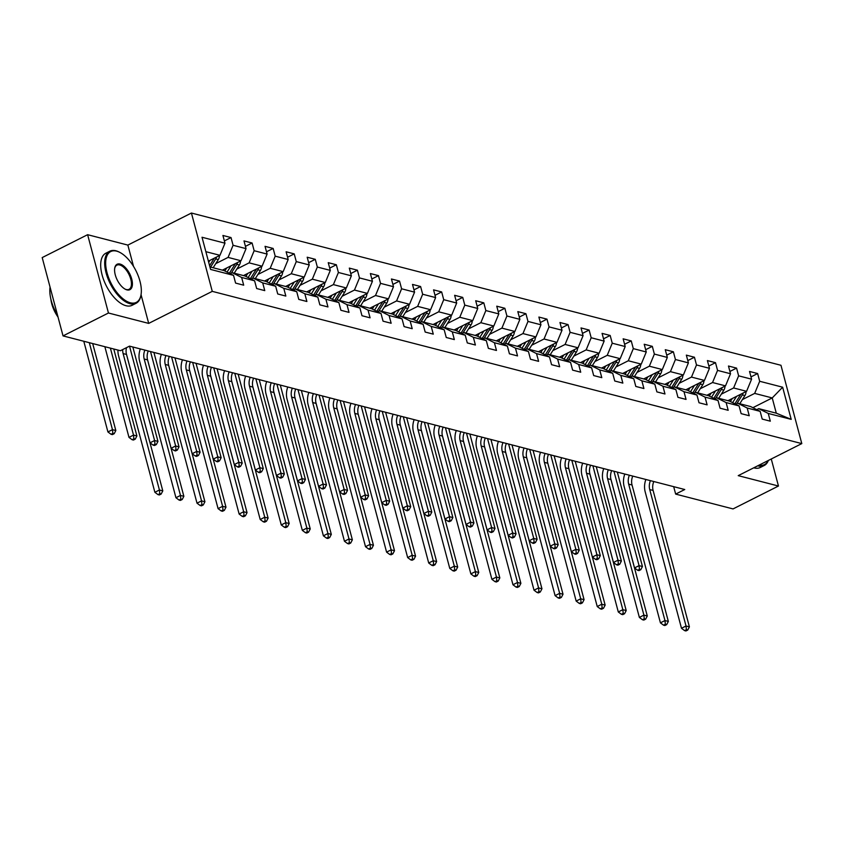<?xml version="1.0" encoding="UTF-8"?>
<svg xmlns="http://www.w3.org/2000/svg" width="844" height="844" viewBox="0 0 844 844"><rect width="100%" height="100%" fill="white"/><g stroke="black" fill="none" stroke-linecap="round" stroke-linejoin="round"><path stroke-width="1.27" d="M133.521 266.366L127.855 245.087L87.618 234.695L42.2 257.578L63.036 335.901L120.428 350.714L129.512 346.135L154.589 440.526L157.965 441.401L132.846 347M127.855 245.087L191.43 213.036L780.964 365.283L801.8 443.596L212.266 291.359L191.43 213.036M209.913 266.915L224.019 270.565L233.535 275.366L235.592 283.088L243.694 285.188L241.637 277.454L254.603 280.809L256.66 288.532L264.763 290.621L262.706 282.898L275.671 286.243L277.729 293.976L285.831 296.065L283.774 288.342L296.729 291.686L298.787 299.409L306.889 301.498L304.832 293.775L317.798 297.12L319.855 304.853L327.957 306.942L325.9 299.219L338.866 302.563L340.913 310.286L349.015 312.385L346.968 304.652L359.924 308.007L361.981 315.73L370.083 317.819L368.026 310.096L380.992 313.44L383.049 321.174L391.152 323.263L389.095 315.54L402.05 318.884L404.107 326.607L412.21 328.696L410.152 320.973L423.118 324.318L425.176 332.051L433.278 334.14L431.221 326.417L444.187 329.761L446.244 337.484L454.336 339.583L452.289 331.85L465.244 335.205L467.302 342.928L475.404 345.017L473.347 337.294L486.313 340.638L488.37 348.372L496.472 350.46L494.415 342.738L507.381 346.082L509.428 353.805L517.53 355.904L515.473 348.171L528.439 351.515L530.496 359.249L538.599 361.337L536.541 353.615L549.507 356.959L551.565 364.682L559.667 366.781L557.61 359.048L570.565 362.403L572.622 370.126L580.725 372.215L578.668 364.492L591.633 367.836L593.691 375.569L601.793 377.658L599.736 369.936L612.702 373.28L614.759 381.003L622.851 383.102L620.804 375.369L633.76 378.724L635.817 386.447L643.919 388.535L641.862 380.813L654.828 384.157L656.885 391.88L664.988 393.979L662.93 386.246L675.896 389.601L677.943 397.324L686.045 399.412L683.988 391.69L696.954 395.034L699.011 402.767L707.114 404.856L705.056 397.134L718.022 400.478L720.08 408.201L728.182 410.3L726.125 402.567L739.08 405.922L741.137 413.644L749.24 415.733L747.183 408.011L760.149 411.355L762.206 419.078L770.308 421.177L768.251 413.444L791.208 419.373L782.641 387.206L772.228 397.935L754.673 393.399L742.372 399.602M233.535 275.366L210.589 269.436L202.022 237.259L224.979 243.188L222.922 235.465L231.024 237.554L224.377 240.909M782.641 387.206L759.684 381.277L757.638 373.544L749.535 371.455L751.593 379.178L738.627 375.833L736.569 368.111L728.467 366.022L730.524 373.744L717.558 370.4L715.501 362.667L707.399 360.578L709.456 368.3L696.5 364.956L694.443 357.234L686.341 355.134L688.398 362.867L675.432 359.512L673.375 351.79L665.272 349.701L667.33 357.423L654.364 354.079L652.317 346.346L644.215 344.257L646.261 351.98L633.306 348.635L631.249 340.913L623.146 338.824L625.204 346.546L612.238 343.202L610.18 335.469L602.078 333.38L604.135 341.103L591.18 337.758L589.123 330.036L581.02 327.936L583.077 335.669L570.111 332.314L568.054 324.592L559.952 322.503L562.009 330.226L549.043 326.881L546.986 319.148L538.883 317.059L540.941 324.782L527.985 321.437L525.928 313.715L517.826 311.615L519.883 319.348L506.917 316.004L504.86 308.271L496.757 306.182L498.815 313.905L485.849 310.56L483.802 302.838L475.699 300.738L477.746 308.471L464.791 305.117L462.734 297.394L454.631 295.305L456.688 303.028L443.722 299.683L441.665 291.95L433.563 289.861L435.62 297.584L422.665 294.239L420.607 286.517L412.505 284.417L414.562 292.151L401.596 288.796L399.539 281.073L391.437 278.984L393.494 286.707L380.528 283.362L378.471 275.64L370.379 273.54L372.426 281.274L359.47 277.919L357.413 270.196L349.31 268.107L351.368 275.83L338.402 272.485L336.345 264.752L328.242 262.663L330.299 270.386L317.333 267.042L315.287 259.319L307.184 257.22L309.242 264.953L296.276 261.598L294.218 253.875L286.116 251.786L288.173 259.509L275.207 256.165L273.15 248.442L265.048 246.342L267.105 254.076L254.149 250.721L252.092 242.998L243.99 240.909L246.047 248.632L233.081 245.287L231.024 237.554M673.681 486.671L675.664 494.099L684.748 489.52L129.512 346.135M254.603 280.809L245.087 275.999L232.121 272.654L230.138 273.646M215.769 263.613L228.07 257.409L241.025 260.764L222.405 270.143M232.121 272.654L241.637 277.454M233.081 245.287L228.07 257.409M246.047 248.632L241.025 260.764M275.671 286.243L266.145 281.442L253.189 278.087L251.206 279.09M236.826 269.057L249.128 262.853L262.094 266.198L243.473 275.587M253.189 278.087L262.706 282.898M254.149 250.721L249.128 262.853M267.105 254.076L262.094 266.198M296.729 291.686L287.213 286.876L274.247 283.531L272.274 284.533M257.895 274.49L270.196 268.286L283.162 271.641L264.541 281.02M274.247 283.531L283.774 288.342M275.207 256.165L270.196 268.286M288.173 259.509L283.162 271.641M317.798 297.12L308.282 292.319L295.316 288.975L293.332 289.967M278.963 279.934L291.264 273.73L304.22 277.075L285.599 286.464M295.316 288.975L304.832 293.775M296.276 261.598L291.264 273.73M309.242 264.953L304.22 277.075M338.866 302.563L329.339 297.763L316.384 294.408L314.401 295.411M300.021 285.367L312.322 279.174L325.288 282.518L306.667 291.908M316.384 294.408L325.9 299.219M317.333 267.042L312.322 279.174M330.299 270.386L325.288 282.518M359.924 308.007L350.408 303.196L337.442 299.852L335.469 300.844M321.089 290.811L333.391 284.607L346.356 287.962L327.736 297.341M337.442 299.852L346.968 304.652M338.402 272.485L333.391 284.607M351.368 275.83L346.356 287.962M380.992 313.44L371.476 308.64L358.51 305.285L356.527 306.288M342.147 296.255L354.459 290.051L367.414 293.396L348.794 302.785M358.51 305.285L368.026 310.096M359.47 277.919L354.459 290.051M372.426 281.274L367.414 293.396M402.05 318.884L392.534 314.073L379.568 310.729L377.595 311.731M363.215 301.688L375.517 295.495L388.483 298.839L369.862 308.218M379.568 310.729L389.095 315.54M380.528 283.362L375.517 295.495M393.494 286.707L388.483 298.839M423.118 324.318L413.602 319.517L400.636 316.173L398.653 317.165M384.284 307.132L396.585 300.928L409.54 304.273L390.92 313.662M400.636 316.173L410.152 320.973M401.596 288.796L396.585 300.928M414.562 292.151L409.54 304.273M444.187 329.761L434.66 324.961L421.705 321.606L419.721 322.608M405.342 312.565L417.643 306.372L430.609 309.716L411.988 319.106M421.705 321.606L431.221 326.417M422.665 294.239L417.643 306.372M435.62 297.584L430.609 309.716M465.244 335.205L455.728 330.394L442.762 327.05L440.79 328.052M426.41 318.009L438.711 311.805L451.677 315.16L433.056 324.539M442.762 327.05L452.289 331.85M443.722 299.683L438.711 311.805M456.688 303.028L451.677 315.16M486.313 340.638L476.797 335.838L463.831 332.494L461.847 333.486M447.478 323.452L459.78 317.249L472.735 320.593L454.114 329.983M463.831 332.494L473.347 337.294M464.791 305.117L459.78 317.249M477.746 308.471L472.735 320.593M507.381 346.082L497.854 341.271L484.899 337.927L482.916 338.929M468.536 328.886L480.837 322.693L493.803 326.037L475.183 335.416M484.899 337.927L494.415 342.738M485.849 310.56L480.837 322.693M498.815 313.905L493.803 326.037M528.439 351.515L518.923 346.715L505.957 343.371L503.984 344.363M489.604 334.329L501.906 328.126L514.872 331.47L496.251 340.86M505.957 343.371L515.473 348.171M506.917 316.004L501.906 328.126M519.883 319.348L514.872 331.47M549.507 356.959L539.991 352.159L527.025 348.804L525.042 349.806M510.662 339.763L522.963 333.57L535.929 336.914L517.309 346.304M527.025 348.804L536.541 353.615M527.985 321.437L522.963 333.57M540.941 324.782L535.929 336.914M570.565 362.403L561.049 357.592L548.083 354.248L546.11 355.25M531.731 345.207L544.032 339.003L556.998 342.358L538.377 351.737M548.083 354.248L557.61 359.048M549.043 326.881L544.032 339.003M562.009 330.226L556.998 342.358M591.633 367.836L582.117 363.036L569.151 359.692L567.168 360.683M552.799 350.65L565.1 344.447L578.056 347.791L559.435 357.181M569.151 359.692L578.668 364.492M570.111 332.314L565.1 344.447M583.077 335.669L578.056 347.791M612.702 373.28L603.175 368.469L590.22 365.125L588.236 366.127M573.857 356.084L586.158 349.891L599.124 353.235L580.503 362.614M590.22 365.125L599.736 369.936M591.18 337.758L586.158 349.891M604.135 341.103L599.124 353.235M633.76 378.724L624.244 373.913L611.278 370.569L609.305 371.56M594.925 361.527L607.226 355.324L620.192 358.679L601.572 368.058M611.278 370.569L620.804 375.369M612.238 343.202L607.226 355.324M625.204 346.546L620.192 358.679M654.828 384.157L645.312 379.357L632.346 376.002L630.362 377.004M615.983 366.961L628.295 360.768L641.25 364.112L622.629 373.502M632.346 376.002L641.862 380.813M633.306 348.635L628.295 360.768M646.261 351.98L641.25 364.112M675.896 389.601L666.37 384.79L653.414 381.446L651.431 382.448M637.051 372.404L649.352 366.201L662.318 369.556L643.698 378.935M653.414 381.446L662.93 386.246M654.364 354.079L649.352 366.201M667.33 357.423L662.318 369.556M696.954 395.034L687.438 390.234L674.472 386.89L672.499 387.881M658.12 377.848L670.421 371.645L683.376 374.989L664.755 384.379M674.472 386.89L683.988 391.69M675.432 359.512L670.421 371.645M688.398 362.867L683.376 374.989M718.022 400.478L708.496 395.678L695.54 392.323L693.557 393.325M679.177 383.281L691.479 377.089L704.445 380.433L685.824 389.812M695.54 392.323L705.056 397.134M696.5 364.956L691.479 377.089M709.456 368.3L704.445 380.433M739.08 405.922L729.564 401.111L716.598 397.767L714.625 398.758M700.246 388.725L712.547 382.522L725.513 385.877L706.892 395.256M716.598 397.767L726.125 402.567M717.558 370.4L712.547 382.522M730.524 373.744L725.513 385.877M760.149 411.355L750.632 406.555L737.667 403.2L735.683 404.202M721.314 394.169L733.615 387.966L746.571 391.31L727.95 400.7M737.667 403.2L747.183 408.011M738.627 375.833L733.615 387.966M751.593 379.178L746.571 391.31M791.208 419.373L776.29 413.18L758.735 408.644L756.751 409.646M752.88 407.684L772.228 397.935L776.29 413.18M758.735 408.644L768.251 413.444M759.684 381.277L754.673 393.399M801.8 443.596L738.226 475.647L778.463 486.028L771.268 458.988M778.463 486.028L733.046 508.921L675.664 494.099M87.618 234.695L108.454 313.008L63.036 335.901M108.454 313.008L148.692 323.4L212.266 291.359M208.384 261.155L219.968 255.321L205.862 251.681M224.979 243.188L219.968 255.321M757.638 373.544L750.981 376.899M736.569 368.111L729.912 371.466M715.501 362.667L708.854 366.022M694.443 357.234L687.786 360.578M673.375 351.79L666.728 355.145M652.317 346.346L645.66 349.701M631.249 340.913L624.592 344.268M610.18 335.469L603.534 338.824M589.123 330.036L582.466 333.38M568.054 324.592L561.397 327.947M546.986 319.148L540.339 322.503M525.928 313.715L519.271 317.07M504.86 308.271L498.213 311.626M483.802 302.838L477.145 306.182M462.734 297.394L456.077 300.749M441.665 291.95L435.019 295.305M420.607 286.517L413.95 289.872M399.539 281.073L392.882 284.428M378.471 275.64L371.824 278.984M357.413 270.196L350.756 273.551M336.345 264.752L329.698 268.107M315.287 259.319L308.63 262.674M294.218 253.875L287.561 257.23M273.15 248.442L266.504 251.786M252.092 242.998L245.435 246.353M148.692 323.4L141.053 294.683M653.805 481.534A11.658 9.347 -75.5 0 0 653.108 490.448L689.4 626.87L686.024 625.995L686.404 629.698L684.589 630.616L685.94 630.964L687.754 630.046L686.404 629.698M650.429 480.658A11.658 9.347 -75.5 0 0 649.732 489.573L686.024 625.995L681.488 628.284L645.185 491.862A17.492 14.021 104.5 0 1 645.86 479.476M681.488 628.284L684.589 630.616M687.754 630.046L689.4 626.87M732.265 398.526L730.376 401.522M736.569 396.353L732.613 402.651M746.054 391.574A6.182 4.958 104.5 0 1 744.904 395.572L739.777 403.748M740.916 394.169A6.182 4.958 104.5 0 1 740.726 394.486L734.881 403.791M736.886 403.601L742.34 394.908A6.182 4.958 -75.5 0 0 743.184 393.019M613.947 471.237L639.066 565.638L642.442 566.514L617.323 472.112M638.982 570.607L640.796 569.689L639.446 569.341L637.631 570.259L638.982 570.607M639.446 569.341L639.066 565.638L634.53 567.928L610.761 478.632M634.53 567.928L637.631 570.259M640.796 569.689L642.442 566.514M759.072 465.128A28.453 13.926 63.3 0 0 768.103 460.581M768.335 460.465A29.16 14.264 -116.7 0 1 764.231 465.487A29.16 14.264 -116.7 0 1 758.144 465.909A29.16 14.264 -116.7 0 1 757.743 465.804M764.231 465.487L760.233 467.502A29.16 14.264 -116.7 0 1 754.156 467.924A29.16 14.264 -116.7 0 1 753.745 467.819M130.377 302.796A28.453 13.926 63.3 0 0 141.075 294.482A28.453 13.926 63.3 0 0 119.88 252.419A28.453 13.926 63.3 0 0 116.63 251.143A28.453 13.926 63.3 0 0 107.03 272.717A28.453 13.926 63.3 0 0 130.377 302.796M141.022 294.83A29.16 14.264 -116.7 0 1 140.969 295.189A29.16 14.264 -116.7 0 1 136.084 303.281A29.16 14.264 -116.7 0 1 129.997 303.703A29.16 14.264 -116.7 0 1 107.842 278.298A29.16 14.264 -116.7 0 1 109.836 251.206A29.16 14.264 -116.7 0 1 115.913 250.784A29.16 14.264 -116.7 0 1 119.247 252.092A29.16 14.264 -116.7 0 1 119.563 252.261M126.938 289.882A14.232 6.963 -116.7 0 1 125.313 289.239A14.232 6.963 -116.7 0 1 114.71 268.202A14.232 6.963 -116.7 0 1 120.07 264.056A14.232 6.963 -116.7 0 1 131.738 279.09A14.232 6.963 -116.7 0 1 126.938 289.882M124.996 289.07A13.525 6.615 63.3 0 0 126.22 289.524A13.525 6.615 63.3 0 0 129.048 289.323A13.525 6.615 63.3 0 0 129.976 276.758A13.525 6.615 63.3 0 0 119.69 264.963A13.525 6.615 63.3 0 0 116.873 265.164A13.525 6.615 63.3 0 0 114.668 268.571M136.084 303.281L132.086 305.296A29.16 14.264 -116.7 0 1 125.999 305.718A29.16 14.264 -116.7 0 1 103.844 280.303A29.16 14.264 -116.7 0 1 105.838 253.221L109.836 251.206M58.025 317.059A20.994 10.276 -116.7 0 1 50.893 299.209M57.55 315.276A29.16 14.264 -116.7 0 1 50.06 287.129M632.747 476.09A11.658 9.347 -75.5 0 0 632.04 485.005L668.342 621.427L664.966 620.551L665.346 624.254L663.532 625.172L664.882 625.52L666.697 624.602L665.346 624.254M629.371 475.225A11.658 9.347 -75.5 0 0 628.664 484.129L664.966 620.551L660.419 622.84L624.117 486.418A17.492 14.021 104.5 0 1 624.792 474.043M660.419 622.84L663.532 625.172M666.697 624.602L668.342 621.427M611.678 470.657A11.658 9.347 -75.5 0 0 610.972 479.561L647.274 615.983L643.898 615.118L644.278 618.821L642.463 619.728L643.814 620.076L645.628 619.169L644.278 618.821M608.302 469.781A11.658 9.347 -75.5 0 0 607.596 478.696L643.898 615.118L639.362 617.407L603.059 480.985A17.492 14.021 104.5 0 1 603.724 468.599M639.362 617.407L642.463 619.728M645.628 619.169L647.274 615.983M711.197 393.082L709.319 396.079M715.501 390.92L711.545 397.207M724.996 386.13A6.182 4.958 104.5 0 1 723.846 390.128L718.708 398.305M719.848 388.725A6.182 4.958 104.5 0 1 719.658 389.052L713.813 398.357M715.817 398.157L721.282 389.464A6.182 4.958 -75.5 0 0 722.126 387.575M592.889 465.804L617.998 560.205L621.374 561.07L596.254 466.669M617.913 565.163L619.739 564.256L618.388 563.908L616.563 564.815L617.913 565.163M618.388 563.908L617.998 560.205L613.461 562.494L589.703 473.199M613.461 562.494L616.563 564.815M619.739 564.256L621.374 561.07M690.139 387.649L688.25 390.645M694.443 385.476L690.487 391.774M703.928 380.697A6.182 4.958 104.5 0 1 702.778 384.695L697.64 392.871M698.79 383.281A6.182 4.958 104.5 0 1 698.589 383.609L692.745 392.914M694.76 392.724L700.214 384.031A6.182 4.958 -75.5 0 0 701.058 382.142M571.821 460.36L596.94 554.761L600.316 555.637L575.197 461.235M596.856 559.73L598.67 558.812L597.32 558.464L595.505 559.382L596.856 559.73M597.32 558.464L596.94 554.761L592.393 557.051L568.634 467.755M592.393 557.051L595.505 559.382M598.67 558.812L600.316 555.637M590.61 465.213A11.658 9.347 -75.5 0 0 589.914 474.128L626.206 610.55L622.83 609.674L623.22 613.377L621.395 614.295L622.745 614.643L624.571 613.725L623.22 613.377M587.234 464.348A11.658 9.347 -75.5 0 0 586.538 473.252L622.83 609.674L618.293 611.963L581.991 475.541A17.492 14.021 104.5 0 1 582.666 463.166M618.293 611.963L621.395 614.295M624.571 613.725L626.206 610.55M569.552 459.78A11.658 9.347 -75.5 0 0 568.845 468.684L605.148 605.106L601.772 604.241L602.152 607.933L600.337 608.851L601.688 609.199L603.502 608.281L602.152 607.933M566.176 458.904A11.658 9.347 -75.5 0 0 565.469 467.819L601.772 604.241L597.225 606.53L560.933 470.108A17.492 14.021 104.5 0 1 561.598 457.722M597.225 606.53L600.337 608.851M603.502 608.281L605.148 605.106M548.484 454.336A11.658 9.347 -75.5 0 0 547.777 463.25L584.08 599.673L580.704 598.797L581.083 602.5L579.269 603.407L580.619 603.766L582.434 602.848L581.083 602.5M545.108 453.46A11.658 9.347 -75.5 0 0 544.401 462.375L580.704 598.797L576.167 601.086L539.865 464.664A17.492 14.021 104.5 0 1 540.54 452.278M576.167 601.086L579.269 603.407M582.434 602.848L584.08 599.673M669.07 382.205L667.182 385.202M673.375 380.032L669.419 386.33M682.87 375.253A6.182 4.958 104.5 0 1 681.709 379.251L676.582 387.428M677.721 377.848A6.182 4.958 104.5 0 1 677.532 378.165L671.687 387.47M673.691 387.28L679.146 378.587A6.182 4.958 -75.5 0 0 679.99 376.698M550.752 454.927L575.872 549.328L579.248 550.193L554.128 455.792M575.787 554.286L577.602 553.369L576.252 553.02L574.437 553.938L575.787 554.286M576.252 553.02L575.872 549.328L571.335 551.617L547.577 462.322M571.335 551.617L574.437 553.938M577.602 553.369L579.248 550.193M648.002 376.762L646.124 379.768M652.306 374.599L648.361 380.897M661.801 369.809A6.182 4.958 104.5 0 1 660.652 373.808L655.514 381.994M656.653 372.404A6.182 4.958 104.5 0 1 656.463 372.731L650.619 382.037M652.623 381.836L658.088 373.153A6.182 4.958 -75.5 0 0 658.932 371.265M529.694 449.483L554.814 543.884L558.19 544.76L533.07 450.358M554.73 548.853L556.544 547.935L555.194 547.587L553.379 548.494L554.73 548.853M555.194 547.587L554.814 543.884L550.267 546.173L526.508 456.878M550.267 546.173L553.379 548.494M556.544 547.935L558.19 544.76M626.944 371.328L625.056 374.325M631.249 369.155L627.292 375.453M640.733 364.376A6.182 4.958 104.5 0 1 639.583 368.374L634.445 376.551M635.595 366.971A6.182 4.958 104.5 0 1 635.395 367.288L629.561 376.593M631.565 376.403L637.02 367.71A6.182 4.958 -75.5 0 0 637.864 365.821M508.626 444.039L533.746 538.44L537.122 539.316L512.002 444.915M533.661 543.409L535.476 542.492L534.125 542.143L532.311 543.061L533.661 543.409M534.125 542.143L533.746 538.44L529.199 540.73L505.44 451.434M529.199 540.73L532.311 543.061M535.476 542.492L537.122 539.316M527.426 448.892A11.658 9.347 -75.5 0 0 526.719 457.807L563.011 594.229L559.646 593.353L560.026 597.056L558.211 597.974L559.561 598.322L561.376 597.404L560.026 597.056M524.05 448.027A11.658 9.347 -75.5 0 0 523.343 456.931L559.646 593.353L555.099 595.642L518.796 459.22A17.492 14.021 104.5 0 1 519.471 446.845M555.099 595.642L558.211 597.974M561.376 597.404L563.011 594.229M605.876 365.885L603.998 368.881M610.18 363.722L606.224 370.01M619.675 358.932A6.182 4.958 104.5 0 1 618.525 362.931L613.388 371.107M614.527 361.527A6.182 4.958 104.5 0 1 614.337 361.854L608.492 371.16M610.497 370.959L615.951 362.266A6.182 4.958 -75.5 0 0 616.806 360.377M487.558 438.606L512.677 533.007L516.053 533.872L490.934 439.471M512.593 537.966L514.418 537.058L513.068 536.7L511.242 537.617L512.593 537.966M513.068 536.7L512.677 533.007L508.141 535.296L484.382 446.001M508.141 535.296L511.242 537.617M514.418 537.058L516.053 533.872M506.358 443.459A11.658 9.347 -75.5 0 0 505.651 452.363L541.953 588.785L538.577 587.92L538.957 591.623L537.143 592.53L538.493 592.878L540.308 591.971L538.957 591.623M502.982 442.583A11.658 9.347 -75.5 0 0 502.275 451.498L538.577 587.92L534.03 590.209L497.738 453.787A17.492 14.021 104.5 0 1 498.403 441.401M534.03 590.209L537.143 592.53M540.308 591.971L541.953 588.785M584.808 360.451L582.93 363.447M589.123 358.278L585.166 364.576M598.607 353.499A6.182 4.958 104.5 0 1 597.457 357.487L592.319 365.674M593.459 356.084A6.182 4.958 104.5 0 1 593.269 356.411L587.424 365.716M589.428 365.526L594.893 356.833A6.182 4.958 -75.5 0 0 595.737 354.944M466.5 433.162L491.619 527.563L494.995 528.439L469.876 434.038M491.535 532.532L493.35 531.614L491.999 531.266L490.185 532.184L491.535 532.532M491.999 531.266L491.619 527.563L487.072 529.853L463.314 440.557M487.072 529.853L490.185 532.184M493.35 531.614L494.995 528.439M485.289 438.015A11.658 9.347 -75.5 0 0 484.593 446.93L520.885 583.352L517.509 582.476L517.899 586.179L516.074 587.097L517.425 587.445L519.25 586.527L517.899 586.179M481.913 437.15A11.658 9.347 -75.5 0 0 481.217 446.054L517.509 582.476L512.973 584.765L476.67 448.343A17.492 14.021 104.5 0 1 477.345 435.968M512.973 584.765L516.074 587.097M519.25 586.527L520.885 583.352M563.75 355.007L561.861 358.004M568.054 352.834L564.098 359.133M577.549 348.055A6.182 4.958 104.5 0 1 576.389 352.053L571.261 360.23M572.401 350.65A6.182 4.958 104.5 0 1 572.211 350.967L566.366 360.272M568.371 360.082L573.825 351.389A6.182 4.958 -75.5 0 0 574.669 349.5M445.432 427.729L470.551 522.13L473.927 522.995L448.808 428.594M470.467 527.089L472.281 526.171L470.931 525.823L469.116 526.74L470.467 527.089M470.931 525.823L470.551 522.13L466.015 524.409L442.256 435.124M466.015 524.409L469.116 526.74M472.281 526.171L473.927 522.995M464.232 432.582A11.658 9.347 -75.5 0 0 463.525 441.486L499.827 577.908L496.451 577.043L496.831 580.735L495.017 581.653L496.367 582.001L498.182 581.083L496.831 580.735M460.856 431.706A11.658 9.347 -75.5 0 0 460.149 440.621L496.451 577.043L491.904 579.332L455.612 442.9A17.492 14.021 104.5 0 1 456.277 430.524M491.904 579.332L495.017 581.653M498.182 581.083L499.827 577.908M542.681 349.564L540.804 352.57M546.986 347.401L543.04 353.699M556.481 342.611A6.182 4.958 104.5 0 1 555.331 346.61L550.193 354.786M551.332 345.207A6.182 4.958 104.5 0 1 551.143 345.534L545.298 354.839M547.302 354.638L552.767 345.945A6.182 4.958 -75.5 0 0 553.611 344.067M424.374 422.285L449.483 516.686L452.859 517.562L427.75 423.161M449.398 521.645L451.223 520.737L449.873 520.389L448.058 521.297L449.398 521.645M449.873 520.389L449.483 516.686L444.946 518.976L421.188 429.68M444.946 518.976L448.058 521.297M451.223 520.737L452.859 517.562M443.163 427.138A11.658 9.347 -75.5 0 0 442.456 436.053L478.759 572.475L475.383 571.599L475.763 575.302L473.948 576.209L475.299 576.568L477.113 575.65L475.763 575.302M439.787 426.262A11.658 9.347 -75.5 0 0 439.08 435.177L475.383 571.599L470.846 573.888L434.544 437.466A17.492 14.021 104.5 0 1 435.209 425.081M470.846 573.888L473.948 576.209M477.113 575.65L478.759 572.475M521.624 344.13L519.735 347.127M525.928 341.957L521.972 348.255M535.413 337.178A6.182 4.958 104.5 0 1 534.263 341.176L529.125 349.353M530.275 339.773A6.182 4.958 104.5 0 1 530.074 340.09L524.229 349.395M526.245 349.205L531.699 340.512A6.182 4.958 -75.5 0 0 532.543 338.623M403.305 416.841L428.425 511.242L431.801 512.118L406.681 417.717M428.341 516.212L430.155 515.294L428.805 514.946L426.99 515.863L428.341 516.212M428.805 514.946L428.425 511.242L423.878 513.532L400.119 424.237M423.878 513.532L426.99 515.863M430.155 515.294L431.801 512.118M422.095 421.694A11.658 9.347 -75.5 0 0 421.399 430.609L457.691 567.031L454.315 566.155L454.705 569.858L452.88 570.776L454.23 571.124L456.055 570.206L454.705 569.858M418.729 420.829A11.658 9.347 -75.5 0 0 418.023 429.733L454.315 566.155L449.778 568.445L413.476 432.022A17.492 14.021 104.5 0 1 414.151 419.647M449.778 568.445L452.88 570.776M456.055 570.206L457.691 567.031M500.555 338.687L498.667 341.683M504.86 336.513L500.903 342.812M514.355 331.734A6.182 4.958 104.5 0 1 513.205 335.733L508.067 343.909M509.206 334.329A6.182 4.958 104.5 0 1 509.016 334.657L503.172 343.962M505.176 343.761L510.631 335.068A6.182 4.958 -75.5 0 0 511.475 333.18M382.237 411.408L407.357 505.809L410.733 506.674L385.613 412.273M407.272 510.768L409.087 509.85L407.736 509.502L405.922 510.42L407.272 510.768M407.736 509.502L407.357 505.809L402.82 508.099L379.061 418.803M402.82 508.099L405.922 510.42M409.087 509.85L410.733 506.674M401.037 416.261A11.658 9.347 -75.5 0 0 400.33 425.165L436.633 561.587L433.257 560.722L433.637 564.414L431.822 565.332L433.172 565.68L434.987 564.773L433.637 564.414M397.661 415.385A11.658 9.347 -75.5 0 0 396.954 424.3L433.257 560.722L428.71 563.011L392.418 426.589A17.492 14.021 104.5 0 1 393.082 414.204M428.71 563.011L431.822 565.332M434.987 564.773L436.633 561.587M479.487 333.253L477.609 336.25M483.791 331.08L479.846 337.378M493.286 326.29A6.182 4.958 104.5 0 1 492.136 330.289L486.999 338.476M488.138 328.886A6.182 4.958 104.5 0 1 487.948 329.213L482.103 338.518M484.108 338.328L489.573 329.635A6.182 4.958 -75.5 0 0 490.417 327.746M361.179 405.964L386.299 500.365L389.675 501.241L364.555 406.84M386.214 505.334L388.029 504.417L386.679 504.068L384.864 504.986L386.214 505.334M386.679 504.068L386.299 500.365L381.752 502.655L357.993 413.36M381.752 502.655L384.864 504.986M388.029 504.417L389.675 501.241M379.969 410.817A11.658 9.347 -75.5 0 0 379.262 419.732L415.564 556.154L412.188 555.278L412.568 558.981L410.754 559.899L412.104 560.247L413.919 559.329L412.568 558.981M376.593 409.952A11.658 9.347 -75.5 0 0 375.886 418.856L412.188 555.278L407.652 557.567L371.349 421.145A17.492 14.021 104.5 0 1 372.025 408.77M407.652 557.567L410.754 559.899M413.919 559.329L415.564 556.154M458.429 327.81L456.541 330.806M462.734 325.636L458.777 331.935M472.218 320.857A6.182 4.958 104.5 0 1 471.068 324.856L465.93 333.032M467.08 323.452A6.182 4.958 104.5 0 1 466.89 323.769L461.046 333.074M463.05 332.884L468.504 324.191A6.182 4.958 -75.5 0 0 469.348 322.303M340.111 400.531L365.23 494.932L368.606 495.797L343.487 401.396M365.146 499.891L366.961 498.973L365.61 498.625L363.796 499.542L365.146 499.891M365.61 498.625L365.23 494.932L360.683 497.211L336.925 407.926M360.683 497.211L363.796 499.542M366.961 498.973L368.606 495.797M358.911 405.384A11.658 9.347 -75.5 0 0 358.204 414.288L394.507 550.71L391.131 549.845L391.51 553.537L389.696 554.455L391.046 554.803L392.861 553.886L391.51 553.537M355.535 404.508A11.658 9.347 -75.5 0 0 354.828 413.423L391.131 549.845L386.584 552.124L350.281 415.702A17.492 14.021 104.5 0 1 350.956 403.327M386.584 552.124L389.696 554.455M392.861 553.886L394.507 550.71M437.361 322.366L435.483 325.373M441.665 320.203L437.709 326.491M451.16 315.413A6.182 4.958 104.5 0 1 450.01 319.412L444.872 327.588M446.012 318.009A6.182 4.958 104.5 0 1 445.822 318.336L439.977 327.641M441.982 327.44L447.436 318.747A6.182 4.958 -75.5 0 0 448.291 316.859M319.043 395.087L344.162 489.488L347.538 490.364L322.419 395.963M344.078 494.447L345.903 493.54L344.552 493.191L342.727 494.099L344.078 494.447M344.552 493.191L344.162 489.488L339.626 491.778L315.867 402.482M339.626 491.778L342.727 494.099M345.903 493.54L347.538 490.364M337.843 399.94A11.658 9.347 -75.5 0 0 337.136 408.855L373.438 545.277L370.062 544.401L370.442 548.104L368.628 549.011L369.978 549.36L371.793 548.452L370.442 548.104M334.467 399.064A11.658 9.347 -75.5 0 0 333.76 407.979L370.062 544.401L365.515 546.69L329.223 410.268A17.492 14.021 104.5 0 1 329.888 397.883M365.515 546.69L368.628 549.011M371.793 548.452L373.438 545.277M416.303 316.933L414.415 319.929M420.607 314.759L416.651 321.058M430.092 309.98A6.182 4.958 104.5 0 1 428.942 313.979L423.804 322.155M424.943 312.565A6.182 4.958 104.5 0 1 424.754 312.892L418.909 322.197M420.913 322.007L426.378 313.314A6.182 4.958 -75.5 0 0 427.222 311.425M297.985 389.643L323.104 484.045L326.48 484.92L301.361 390.519M323.02 489.014L324.834 488.096L323.484 487.748L321.669 488.665L323.02 489.014M323.484 487.748L323.104 484.045L318.557 486.334L294.799 397.039M318.557 486.334L321.669 488.665M324.834 488.096L326.48 484.92M316.774 394.496A11.658 9.347 -75.5 0 0 316.078 403.411L352.37 539.833L348.994 538.957L349.384 542.66L347.559 543.578L348.91 543.926L350.735 543.009L349.384 542.66M313.398 393.631A11.658 9.347 -75.5 0 0 312.702 402.535L348.994 538.957L344.457 541.247L308.155 404.825A17.492 14.021 104.5 0 1 308.83 392.449M344.457 541.247L347.559 543.578M350.735 543.009L352.37 539.833M395.235 311.489L393.346 314.485M399.539 309.315L395.583 315.614M409.034 304.536A6.182 4.958 104.5 0 1 407.874 308.535L402.746 316.711M403.886 307.132A6.182 4.958 104.5 0 1 403.696 307.459L397.851 316.764M399.856 316.563L405.31 307.87A6.182 4.958 -75.5 0 0 406.154 305.982M276.916 384.21L302.036 478.611L305.412 479.476L280.292 385.075M301.952 483.57L303.766 482.652L302.416 482.304L300.601 483.222L301.952 483.57M302.416 482.304L302.036 478.611L297.499 480.901L273.741 391.605M297.499 480.901L300.601 483.222M303.766 482.652L305.412 479.476M295.716 389.063A11.658 9.347 -75.5 0 0 295.01 397.967L331.312 534.389L327.936 533.524L328.316 537.217L326.501 538.134L327.852 538.483L329.666 537.565L328.316 537.217M292.341 388.187A11.658 9.347 -75.5 0 0 291.634 397.102L327.936 533.524L323.389 535.813L287.097 399.391A17.492 14.021 104.5 0 1 287.762 387.006M323.389 535.813L326.501 538.134M329.666 537.565L331.312 534.389M374.166 306.045L372.288 309.052M378.471 303.882L374.525 310.181M387.966 299.092A6.182 4.958 104.5 0 1 386.816 303.091L381.678 311.278M382.817 301.688A6.182 4.958 104.5 0 1 382.627 302.015L376.783 311.32M378.787 311.13L384.252 302.437A6.182 4.958 -75.5 0 0 385.096 300.548M255.859 378.766L280.968 473.167L284.344 474.043L259.235 379.642M280.894 478.137L282.708 477.219L281.358 476.871L279.543 477.788L280.894 478.137M281.358 476.871L280.968 473.167L276.431 475.457L252.672 386.162M276.431 475.457L279.543 477.788M282.708 477.219L284.344 474.043M274.648 383.619A11.658 9.347 -75.5 0 0 273.941 392.534L310.244 528.956L306.868 528.08L307.248 531.783L305.433 532.701L306.783 533.049L308.598 532.131L307.248 531.783M271.272 382.754A11.658 9.347 -75.5 0 0 270.565 391.658L306.868 528.08L302.331 530.37L266.029 393.948A17.492 14.021 104.5 0 1 266.693 381.572M302.331 530.37L305.433 532.701M308.598 532.131L310.244 528.956M353.108 300.612L351.22 303.608M357.413 298.438L353.457 304.737M366.897 293.659A6.182 4.958 104.5 0 1 365.747 297.658L360.61 305.834M361.759 296.255A6.182 4.958 104.5 0 1 361.559 296.571L355.725 305.876M357.729 305.686L363.184 296.993A6.182 4.958 -75.5 0 0 364.028 295.105M234.79 373.322L259.91 467.724L263.286 468.599L238.166 374.198M259.825 472.693L261.64 471.775L260.29 471.427L258.475 472.345L259.825 472.693M260.29 471.427L259.91 467.724L255.363 470.013L231.604 380.728M255.363 470.013L258.475 472.345M261.64 471.775L263.286 468.599M253.59 378.186A11.658 9.347 -75.5 0 0 252.883 387.09L289.175 523.512L285.799 522.647L286.19 526.339L284.375 527.257L285.726 527.606L287.54 526.688L286.19 526.339M250.214 377.31A11.658 9.347 -75.5 0 0 249.507 386.214L285.799 522.647L281.263 524.926L244.96 388.504A17.492 14.021 104.5 0 1 245.636 376.129M281.263 524.926L284.375 527.257M287.54 526.688L289.175 523.512M332.04 295.168L330.162 298.175M336.345 293.005L332.388 299.293M345.84 288.215A6.182 4.958 104.5 0 1 344.69 292.214L339.552 300.39M340.691 290.811A6.182 4.958 104.5 0 1 340.501 291.138L334.657 300.443M336.661 300.242L342.115 291.549A6.182 4.958 -75.5 0 0 342.959 289.661M213.722 367.889L238.841 462.29L242.217 463.166L217.098 368.765M238.757 467.249L240.572 466.342L239.221 465.993L237.407 466.901L238.757 467.249M239.221 465.993L238.841 462.29L234.305 464.58L210.546 375.285M234.305 464.58L237.407 466.901M240.572 466.342L242.217 463.166M232.522 372.742A11.658 9.347 -75.5 0 0 231.815 381.646L268.118 518.079L264.742 517.203L265.121 520.906L263.307 521.814L264.657 522.162L266.472 521.254L265.121 520.906M229.146 371.866A11.658 9.347 -75.5 0 0 228.439 380.781L264.742 517.203L260.195 519.493L223.903 383.07A17.492 14.021 104.5 0 1 224.567 370.685M260.195 519.493L263.307 521.814M266.472 521.254L268.118 518.079M310.972 289.735L309.094 292.731M315.276 287.561L311.331 293.86M324.771 282.782A6.182 4.958 104.5 0 1 323.621 286.781L318.483 294.957M319.623 285.367A6.182 4.958 104.5 0 1 319.433 285.694L313.588 294.999M315.593 294.809L321.058 286.116A6.182 4.958 -75.5 0 0 321.902 284.228M192.664 362.445L217.784 456.847L221.16 457.722L196.04 363.321M217.699 461.816L219.514 460.898L218.163 460.55L216.349 461.468L217.699 461.816M218.163 460.55L217.784 456.847L213.237 459.136L189.478 369.841M213.237 459.136L216.349 461.468M219.514 460.898L221.16 457.722M211.454 367.298A11.658 9.347 -75.5 0 0 210.747 376.213L247.049 512.635L243.673 511.759L244.053 515.462L242.239 516.38L243.589 516.728L245.404 515.811L244.053 515.462M208.078 366.433A11.658 9.347 -75.5 0 0 207.381 375.337L243.673 511.759L239.137 514.049L202.834 377.627A17.492 14.021 104.5 0 1 203.51 365.252M239.137 514.049L242.239 516.38M245.404 515.811L247.049 512.635M289.914 284.291L288.026 287.287M294.218 282.118L290.262 288.416M303.703 277.338A6.182 4.958 104.5 0 1 302.553 281.337L297.415 289.513M298.565 279.934A6.182 4.958 104.5 0 1 298.375 280.261L292.53 289.566M294.535 289.365L299.989 280.672A6.182 4.958 -75.5 0 0 300.833 278.784M171.596 357.012L196.715 451.413L200.091 452.278L174.972 357.877M196.631 456.372L198.445 455.454L197.095 455.106L195.28 456.024L196.631 456.372M197.095 455.106L196.715 451.413L192.179 453.703L168.41 364.408M192.179 453.703L195.28 456.024M198.445 455.454L200.091 452.278M190.396 361.865A11.658 9.347 -75.5 0 0 189.689 370.769L225.992 507.191L222.616 506.326L222.995 510.019L221.181 510.936L222.531 511.285L224.346 510.367L222.995 510.019M187.02 360.989A11.658 9.347 -75.5 0 0 186.313 369.904L222.616 506.326L218.068 508.615L181.766 372.193A17.492 14.021 104.5 0 1 182.441 359.808M218.068 508.615L221.181 510.936M224.346 510.367L225.992 507.191M268.846 278.847L266.968 281.854M273.15 276.684L269.194 282.983M282.645 271.895A6.182 4.958 104.5 0 1 281.495 275.893L276.357 284.08M277.497 274.49A6.182 4.958 104.5 0 1 277.307 274.817L271.462 284.122M273.467 283.932L278.931 275.239A6.182 4.958 -75.5 0 0 279.775 273.351M150.527 351.568L175.647 445.97L179.023 446.845L153.903 352.444M175.563 450.939L177.388 450.021L176.037 449.673L174.212 450.591L175.563 450.939M176.037 449.673L175.647 445.97L171.11 448.259L147.352 358.964M171.11 448.259L174.212 450.591M177.388 450.021L179.023 446.845M169.327 356.421A11.658 9.347 -75.5 0 0 168.621 365.336L204.923 501.758L201.547 500.882L201.927 504.585L200.112 505.503L201.463 505.851L203.277 504.934L201.927 504.585M165.952 355.546A11.658 9.347 -75.5 0 0 165.245 364.46L201.547 500.882L197.011 503.172L160.708 366.75A17.492 14.021 104.5 0 1 161.373 354.364M197.011 503.172L200.112 505.503M203.277 504.934L204.923 501.758M247.788 273.414L245.899 276.41M252.092 271.24L248.136 277.539M261.577 266.461A6.182 4.958 104.5 0 1 260.427 270.46L255.289 278.636M256.439 269.057A6.182 4.958 104.5 0 1 256.238 269.373L250.394 278.678M252.398 278.488L257.863 269.795A6.182 4.958 -75.5 0 0 258.707 267.907M154.505 445.495L156.319 444.577L154.969 444.229L153.154 445.147L154.505 445.495M154.969 444.229L154.589 440.526L150.042 442.815L126.283 353.531M150.042 442.815L153.154 445.147M156.319 444.577L157.965 441.401M148.259 350.988A11.658 9.347 -75.5 0 0 147.563 359.892L183.855 496.314L180.479 495.439L180.869 499.142L179.044 500.059L180.394 500.408L182.22 499.49L180.869 499.142M144.883 350.112A11.658 9.347 -75.5 0 0 144.187 359.017L180.479 495.439L175.942 497.728L139.64 361.306A17.492 14.021 104.5 0 1 140.315 348.931M175.942 497.728L179.044 500.059M182.22 499.49L183.855 496.314M226.719 267.97L224.831 270.977M231.024 265.807L227.068 272.095M240.519 261.018A6.182 4.958 104.5 0 1 239.358 265.016L234.231 273.192M235.37 263.613A6.182 4.958 104.5 0 1 235.181 263.94L229.336 273.245M231.34 273.045L236.795 264.351A6.182 4.958 -75.5 0 0 237.639 262.463M110.385 348.118L133.521 435.093L136.897 435.958L113.761 348.994M133.436 440.051L135.251 439.144L133.901 438.796L132.086 439.703L133.436 440.051M133.901 438.796L133.521 435.093L128.984 437.382L104.856 346.694M128.984 437.382L132.086 439.703M135.251 439.144L136.897 435.958M126.495 347.654A11.658 9.347 -75.5 0 0 126.495 354.448L162.797 490.881L159.421 490.005L159.801 493.708L157.986 494.616L159.337 494.964L161.151 494.056L159.801 493.708M122.707 349.564A11.658 9.347 -75.5 0 0 123.118 353.583L159.421 490.005L154.874 492.295L118.582 355.873A17.492 14.021 104.5 0 1 117.949 350.081M154.874 492.295L157.986 494.616M161.151 494.056L162.797 490.881M209.956 260.363L208.7 262.368M219.451 255.584A6.182 4.958 104.5 0 1 218.301 259.583L213.163 267.759M214.302 258.169A6.182 4.958 104.5 0 1 214.112 258.496L209.586 265.702M210.599 267.094L215.737 258.918A6.182 4.958 -75.5 0 0 216.581 257.03M89.316 342.685L112.463 429.649L115.828 430.524L92.692 343.55M112.379 434.618L114.193 433.7L112.843 433.352L111.028 434.27L112.379 434.618M112.843 433.352L112.463 429.649L107.916 431.938L83.788 341.25M107.916 431.938L111.028 434.27M114.193 433.7L115.828 430.524M653.108 490.448L649.732 489.573M744.904 395.572L742.34 394.908M632.04 485.005L628.664 484.129M610.972 479.561L607.596 478.696M723.846 390.128L721.282 389.464M702.778 384.695L700.214 384.031M589.914 474.128L586.538 473.252M568.845 468.684L565.469 467.819M547.777 463.25L544.401 462.375M681.709 379.251L679.146 378.587M660.652 373.808L658.088 373.153M639.583 368.374L637.02 367.71M526.719 457.807L523.343 456.931M618.525 362.931L615.951 362.266M505.651 452.363L502.275 451.498M597.457 357.487L594.893 356.833M484.593 446.93L481.217 446.054M576.389 352.053L573.825 351.389M463.525 441.486L460.149 440.621M555.331 346.61L552.767 345.945M442.456 436.053L439.08 435.177M534.263 341.176L531.699 340.512M421.399 430.609L418.023 429.733M513.205 335.733L510.631 335.068M400.33 425.165L396.954 424.3M492.136 330.289L489.573 329.635M379.262 419.732L375.886 418.856M471.068 324.856L468.504 324.191M358.204 414.288L354.828 413.423M450.01 319.412L447.436 318.747M337.136 408.855L333.76 407.979M428.942 313.979L426.378 313.314M316.078 403.411L312.702 402.535M407.874 308.535L405.31 307.87M295.01 397.967L291.634 397.102M386.816 303.091L384.252 302.437M273.941 392.534L270.565 391.658M365.747 297.658L363.184 296.993M252.883 387.09L249.507 386.214M344.69 292.214L342.115 291.549M231.815 381.646L228.439 380.781M323.621 286.781L321.058 286.116M210.747 376.213L207.381 375.337M302.553 281.337L299.989 280.672M189.689 370.769L186.313 369.904M281.495 275.893L278.931 275.239M168.621 365.336L165.245 364.46M260.427 270.46L257.863 269.795M147.563 359.892L144.187 359.017M239.358 265.016L236.795 264.351M126.495 354.448L123.118 353.583M218.301 259.583L215.737 258.918M119.88 252.419L119.247 252.092M141.075 294.482L140.969 295.189"/></g></svg>
